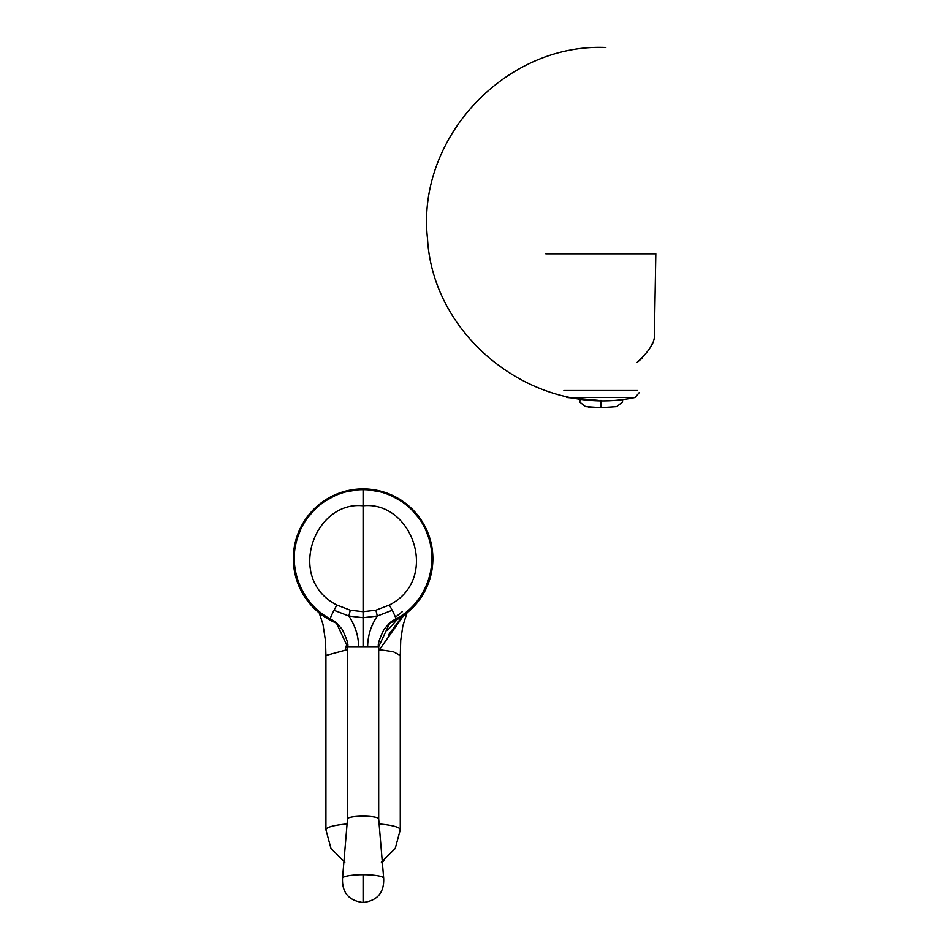 <?xml version="1.0" encoding="UTF-8"?>
<svg xmlns="http://www.w3.org/2000/svg" width="950" height="950" viewBox="0 0 950 950"><rect width="100%" height="100%" fill="white"/><g stroke="black" fill="none" stroke-linecap="round" stroke-linejoin="round"><path stroke-width="1.43" d="M563.92 390.533L637.569 390.533M639.136 392.754L635.206 397.48C536.726 418.582 432.963 339.233 427.524 238.664C416.147 138.593 505.246 43.083 605.862 47.5M622.63 399.321L622.511 402.076L616.681 406.647L601.124 407.692L585.568 406.647L579.737 402.088L580.272 399.451M600.946 400.378L601.124 407.692M588.394 407.134L598.096 407.681M600.958 401.613L600.946 400.959M636.999 362.484C648.019 352.402 653.802 344.019 654.372 337.345L655.832 253.816L545.858 253.816M654.372 337.345A4.798 4.798 0 0 1 654.253 338.343A4.798 4.798 0 0 0 654.372 337.345L655.832 253.816M652.377 343.294L650.619 346.988M642.093 358.209L637.474 362.128M334.329 621.205L330.588 619.056C303.656 605.34 288.396 571.496 296.353 541.916C303.62 511.242 332.025 489.606 363.102 489.678C394.191 489.606 422.596 511.242 429.863 541.916C437.665 571.852 422.608 605.352 395.628 619.056L391.863 621.217M363.102 489.678L363.102 505.792C314.094 500.531 285.689 578.977 336.858 605.031L334.008 610.28C330.909 616.36 329.769 619.293 330.588 619.056L336.241 622.63L342.154 629.256C347.023 639.35 348.804 645.157 347.522 646.677L336.241 622.63M389.963 622.63L384.073 629.256C379.192 639.338 377.411 645.145 378.694 646.677L389.963 622.63L395.628 619.056C396.387 619.103 395.247 616.182 392.207 610.28L377.328 616.039C370.975 625.551 367.757 635.764 367.662 646.677L378.694 646.677L378.694 818.852A15.592 2.707 -0 0 0 363.102 816.145A15.592 2.707 -0 0 0 347.522 818.852L347.522 646.677L358.554 646.677C358.625 636.286 355.407 626.074 348.887 616.039L363.102 617.738L363.102 646.677L358.554 646.677M336.858 605.031L350.312 610.209L363.102 611.717L363.102 505.792C412.11 500.519 440.539 578.966 389.358 605.031L392.207 610.28M334.008 610.28L348.887 616.039L350.312 610.209M367.662 646.677L363.102 646.677M389.358 605.031L375.903 610.209L377.328 616.039L363.102 617.738L363.102 611.717L375.903 610.209M378.694 818.852L383.681 878.156A20.579 3.574 180 0 0 363.102 874.689A20.579 3.574 180 0 0 342.534 878.156L347.522 818.852M347.522 649.61L325.933 655.464L325.933 829.778A37.169 6.46 0 0 1 345.289 824.113A37.169 6.46 0 0 1 347.486 823.911M378.729 823.911A37.169 6.46 0 0 1 400.282 829.778L400.282 655.464L393.241 651.688L378.694 649.61M345.289 649.8L347.296 642.129M384.738 860.011A28.785 24.403 180 0 1 381.413 862.731M363.102 874.689L363.102 902.5C348.793 900.695 341.929 892.584 342.534 878.156M635.206 397.48L566.485 397.48L598.334 400.378M363.102 488.894A69.766 69.766 90 0 0 337.167 623.426L316.789 610.838L301.863 592.087L294.168 569.394L294.607 545.442L303.109 523.058L318.689 504.854L339.506 493.003L363.102 488.894A69.766 69.766 90 0 1 389.049 623.426L409.426 610.838L424.341 592.099L432.048 569.406L431.609 545.454L423.106 523.058L407.526 504.866L386.709 493.003L363.102 488.894M579.607 399.38L579.737 402.088M333.866 620.908L335.766 622.25M390.45 622.25L392.338 620.908M383.681 878.156C384.287 892.584 377.423 900.695 363.102 902.5M400.282 829.778L395.2 848.528L381.342 862.161M325.933 829.778L331.016 848.528L344.874 862.161M319.2 612.881L322.952 624.15L325.529 641.036L325.933 655.464M400.282 655.464L400.734 640.347L402.836 625.967L407.016 612.893M403.75 615.374L378.694 650.774L403.75 615.374M402.468 611.551L395.461 617.179M397.171 619.554L387.659 630.23L397.159 619.554M402.349 616.348L388.289 635.229L402.349 616.348M403.679 615.422L388.586 636.702L403.679 615.422"/></g></svg>
